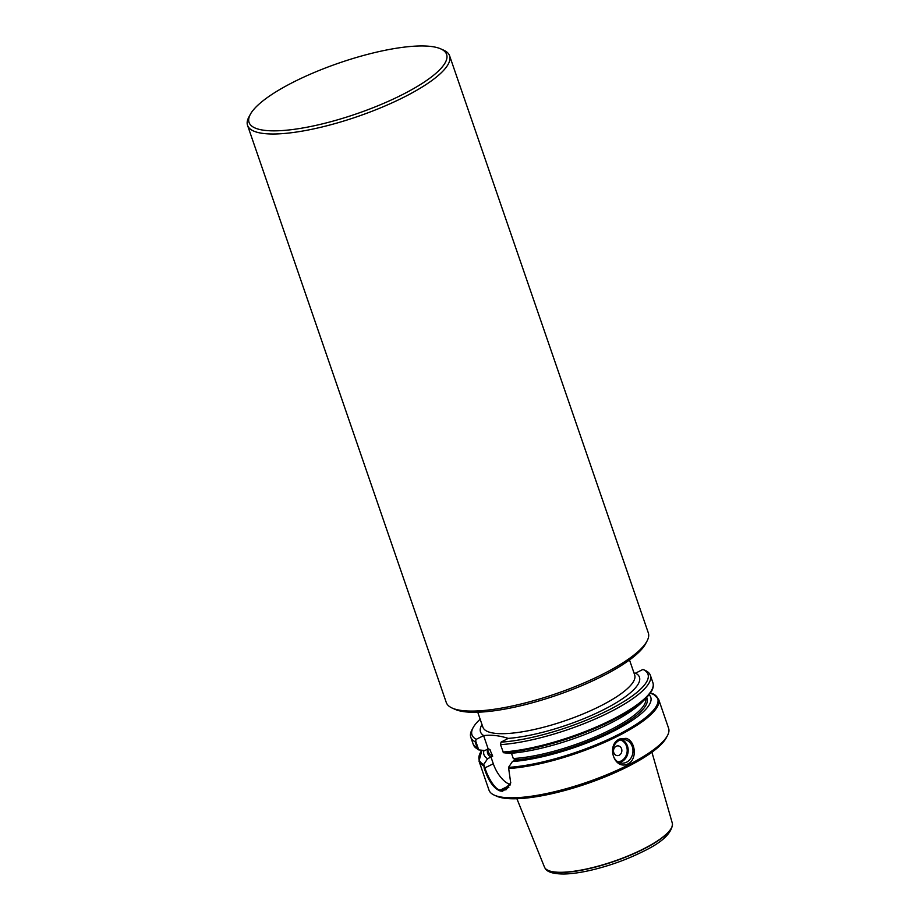 <?xml version="1.0" encoding="UTF-8"?>
<svg xmlns="http://www.w3.org/2000/svg" width="920" height="920" viewBox="0 0 920 920"><rect width="100%" height="100%" fill="white"/><g stroke="black" fill="none" stroke-linecap="round" stroke-linejoin="round"><path stroke-width="1.38" d="M452.284 708.112L455.135 709.377A104.477 26.864 -19 0 0 556.784 695.232A104.477 26.864 -19 0 0 645.575 643.804L647.047 641.044A106.846 27.473 161 0 1 556.232 693.645A106.846 27.473 161 0 1 452.284 708.112A106.846 27.473 161 0 1 446.257 702.454L247.549 125.361A106.846 27.473 161 0 1 248.814 117.196L250.286 114.436A104.477 26.864 -19 0 0 293.089 129.467A104.477 26.864 -19 0 0 402.373 94.645A104.477 26.864 -19 0 0 440.726 48.864A104.477 26.864 -19 0 0 339.077 63.008A104.477 26.864 -19 0 0 250.286 114.436M634.041 673.118L635.582 673.152L642.953 669.415L645.288 670.45A94.978 24.426 -19 0 1 650.382 675.36A94.978 24.426 -19 0 1 600.99 716.393A94.978 24.426 -19 0 1 500.491 744.636L501.032 742.141L508.208 738.392C499.514 735.586 491.372 734.654 483.77 735.597L476.249 739.3L475.628 740.91L478.722 749.88L484.817 750.559L488.163 748.88L489.75 749.397L492.694 756.159L487.623 758.701L483.736 764.439L484.966 768.016C488.037 777.791 495.409 790.245 500.48 790.015A94.265 24.242 -19 0 0 502.952 790.291L506.184 789.682L510.772 782.702M480.159 719.21A93.081 23.931 -19 0 0 473.075 727.731A93.081 23.931 -19 0 0 476.249 739.3M473.075 727.731L471.902 729.939A94.978 24.426 -19 0 0 470.787 737.207A94.978 24.426 -19 0 0 475.111 741.738L475.628 740.91M478.722 749.88L477.641 749.087L475.111 741.738M478.607 749.857L477.641 749.087A94.978 24.426 -19 0 1 473.317 744.556L470.787 737.207M649.106 694.726A88.205 22.678 -19 0 1 610.144 732.86A88.205 22.678 -19 0 1 512.417 761.53L508.518 767.36L510.715 782.977L502.619 791.234A94.978 24.426 161 0 1 500.123 790.947C493.66 788.417 488.359 780.838 484.219 768.2L483.736 764.439M483.966 750.467A88.205 22.678 -19 0 0 487.623 758.701M483.333 765.624A94.978 24.426 -19 0 1 479.009 761.093L489.003 790.142A94.978 24.426 -19 0 0 494.362 795.168A94.978 24.426 -19 0 0 628.394 764.888A94.978 24.426 -19 0 0 667.483 735.563A94.978 24.426 -19 0 0 668.61 728.295L658.605 699.246L652.866 693.668M628.038 763.864C614.491 770.787 605.751 745.28 619.482 739.013L626.071 738.346C635.398 740.623 637.755 759.138 628.038 763.864M501.032 742.141A93.081 23.931 -19 0 0 609.546 709.607A93.081 23.931 -19 0 0 642.953 669.415M500.491 744.636L503.47 752.709L509.611 753.399A88.205 22.678 -19 0 0 641.976 702.236L646.277 697.889A94.38 24.276 -19 0 1 503.47 752.709M512.417 761.53L515.752 759.828L513.291 758.517L511.474 753.25M653.522 694.335L650.198 693.289M494.362 795.168L496.65 796.191A93.081 23.931 -19 0 0 628.004 766.509A93.081 23.931 -19 0 0 666.31 737.771L667.483 735.563M619.114 740.485A11.868 10.097 -83.5 0 1 624.197 739.542A11.868 10.097 -83.5 0 1 632.891 752.48A11.868 10.097 -83.5 0 1 621.506 763.129A11.868 10.097 -83.5 0 1 612.8 753.204A11.868 10.097 -83.5 0 1 619.114 740.485M616.147 746.269A4.887 4.163 -83.5 0 1 621.817 751.272A4.887 4.163 -83.5 0 1 615.101 754.676A4.887 4.163 -83.5 0 1 616.147 746.269M490.969 756.999L493.304 763.784A21.367 9.798 -116.9 0 0 510.289 784.426M483.586 735.574L488.163 748.88M440.726 48.864L443.578 50.129A106.846 27.473 161 0 1 449.604 55.786A106.846 27.473 161 0 1 404.363 96.956A106.846 27.473 161 0 1 247.549 125.361M449.604 55.786L648.312 632.88A106.846 27.473 161 0 1 647.047 641.044M516.89 798.721L544.444 867.043A67.597 17.388 -19 0 0 544.835 867.79A67.597 17.388 -19 0 0 643.574 848.861A67.597 17.388 -19 0 0 672.428 823.848A67.597 17.388 -19 0 0 672.267 823.032L651.923 752.226M477.756 712.23L482.908 727.202A80.258 20.642 -19 0 0 600.691 705.87A80.258 20.642 -19 0 0 634.673 674.946L629.51 659.973M508.208 738.392A84.053 21.62 -19 0 0 603.865 709.561A84.053 21.62 -19 0 0 635.582 673.152M482.011 724.603A84.053 21.62 -19 0 0 483.77 735.597M488.623 748.972A83.099 21.367 -19 0 0 490.636 750.191M487.473 749.213L488.416 751.939A83.099 21.367 -19 0 0 492.694 756.159M487.6 749.605A84.295 21.677 -19 0 0 490.854 757.056M479.009 761.093L481.919 750.237A94.38 24.276 -19 0 0 483.644 764.52M508.714 768.522A94.978 24.426 -19 0 0 618.389 735.839A94.978 24.426 -19 0 0 658.605 699.246M503.022 751.985A94.978 24.426 -19 0 0 603.52 723.741A94.978 24.426 -19 0 0 652.912 682.72C653.959 686.113 652.878 689.873 649.669 694.002L646.277 697.889M513.291 758.517A83.099 21.367 -19 0 0 600.622 734.516A83.099 21.367 -19 0 0 645.736 698.429M515.637 759.897A84.295 21.677 -19 0 0 605.935 733.677A84.295 21.677 -19 0 0 646.61 697.544M508.518 767.36A94.38 24.276 -19 0 0 618.723 734.379A94.38 24.276 -19 0 0 652.544 693.565M621.77 739.611A11.868 10.097 -83.5 0 1 628.095 751.928A11.868 10.097 -83.5 0 1 619.148 762.519M617.883 761.863A11.155 9.499 96.5 0 0 627.118 751.824A11.155 9.499 96.5 0 0 620.39 739.956M510.002 785.185L500.48 790.015L500.123 790.947M508.841 787.313L502.952 790.291L502.619 791.234M493.304 763.784L484.219 768.2M544.893 867.882A67.539 17.365 -19 0 0 544.95 867.985A67.539 17.365 -19 0 0 643.62 849.068A67.539 17.365 -19 0 0 672.451 824.09A67.539 17.365 -19 0 0 672.439 823.975M478.227 749.731L473.317 744.556M650.382 675.36L652.912 682.72M672.428 823.848L672.451 824.09C671.692 833.336 661.917 842.467 643.137 851.46C626.313 859.843 608.442 866.203 589.513 870.55C579.669 872.735 571.09 873.885 563.787 874C553.069 873.954 546.79 871.953 544.95 867.985L544.835 867.79"/></g></svg>
